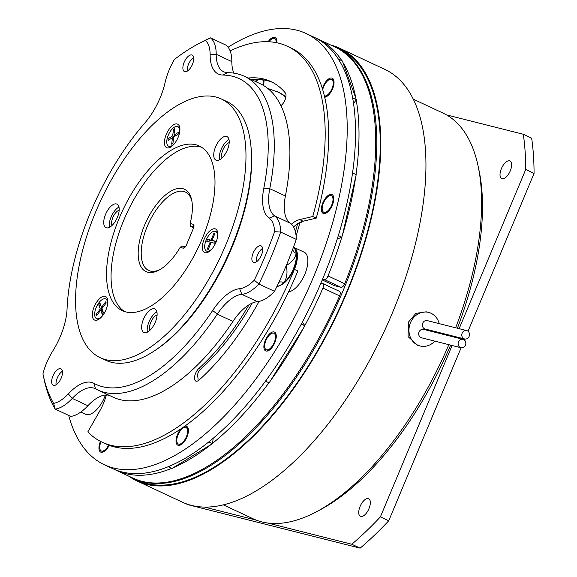 <?xml version="1.0" encoding="UTF-8"?>
<svg xmlns="http://www.w3.org/2000/svg" width="577" height="577" viewBox="0 0 577 577"><rect width="100%" height="100%" fill="white"/><g stroke="black" fill="none" stroke-linecap="round" stroke-linejoin="round"><path stroke-width="0.87" d="M133.395 478.311A238.041 110.286 -64.9 0 0 133.914 478.564L137.391 480.187A238.041 110.286 -64.9 0 0 146.666 483.483A238.041 110.286 -64.9 0 0 342.529 301.648A238.041 110.286 -64.9 0 0 339.103 48.944L335.626 47.321A238.041 110.286 -64.9 0 0 335.107 47.076M133.914 478.564A238.041 110.286 -64.9 0 0 143.197 481.86A238.041 110.286 -64.9 0 0 339.06 300.026A238.041 110.286 -64.9 0 0 335.626 47.321M339.471 48.158L384.635 69.283A238.907 110.683 115.1 0 1 388.076 322.911A238.907 110.683 115.1 0 1 191.499 505.409A238.907 110.683 115.1 0 1 182.188 502.098L137.023 480.973A238.907 110.683 -64.9 0 0 146.334 484.283A238.907 110.683 -64.9 0 0 342.911 301.785A238.907 110.683 -64.9 0 0 339.471 48.158A238.907 110.683 -64.9 0 0 330.578 44.956M465.451 345.154A4.327 3.823 104.2 0 0 463.035 339.334A4.327 3.823 104.2 0 0 458.506 341.901A4.327 3.823 104.2 0 0 460.915 347.722A4.327 3.823 104.2 0 0 465.451 345.154M463.035 339.334L423.597 329.38A4.327 3.823 104.2 0 0 419.061 331.948A4.327 3.823 104.2 0 0 421.477 337.769L460.915 347.722M469.115 336.398A4.327 3.823 104.2 0 0 466.699 330.578A4.327 3.823 104.2 0 0 462.163 333.145A4.327 3.823 104.2 0 0 464.579 338.966A4.327 3.823 104.2 0 0 469.115 336.398M466.699 330.578L427.254 320.617A4.327 3.823 104.2 0 0 422.725 323.192A4.327 3.823 104.2 0 0 425.141 329.013L464.579 338.966M439.09 333.29A17.31 15.283 104.2 0 0 439.27 332.583M439.22 323.639A17.31 15.283 104.2 0 0 428.603 312.409A17.31 15.283 104.2 0 0 410.471 322.694A17.31 15.283 104.2 0 0 420.128 345.984A17.31 15.283 104.2 0 0 434.806 341.137M428.603 312.409L426.237 311.811L415.858 313.398L408.401 322.175L408.062 336.593L417.762 345.385L420.128 345.984M360.791 516.487A9.737 4.515 115.1 0 1 360.409 516.35A9.737 4.515 115.1 0 1 360.272 506.015A9.737 4.515 115.1 0 1 368.285 498.578A9.737 4.515 115.1 0 1 368.66 498.708A9.737 4.515 115.1 0 1 368.804 509.051A9.737 4.515 115.1 0 1 360.791 516.487M502.069 178.74A9.737 4.515 115.1 0 1 501.694 178.603A9.737 4.515 115.1 0 1 501.55 168.268A9.737 4.515 115.1 0 1 509.563 160.832A9.737 4.515 115.1 0 1 509.945 160.961A9.737 4.515 115.1 0 1 510.082 171.304A9.737 4.515 115.1 0 1 502.069 178.74M455.642 327.786A223.977 103.766 -64.9 0 0 478.066 165.952L479.025 170.475A219.649 101.761 115.1 0 1 457.402 328.226M454.229 336.355A219.649 101.761 115.1 0 1 453.955 337.04M450.615 345.125A219.649 101.761 115.1 0 1 320.365 509.686L316.275 511.849A223.977 103.766 -64.9 0 0 448.827 344.671M223.4 504.889L253.137 518.795A223.977 103.766 -64.9 0 0 261.864 521.904A223.977 103.766 -64.9 0 0 316.275 511.849M452.18 336.593A223.977 103.766 -64.9 0 0 452.455 335.908M478.066 165.952A223.977 103.766 -64.9 0 0 442.927 113.034L413.197 99.129M452.101 345.5L380.416 516.855A292.142 135.35 115.1 0 1 351.811 544.248L267.67 523.014M256.332 520.151L204.647 507.111M446.475 114.881L523.31 134.268A292.142 135.35 115.1 0 1 525.726 169.494L459.141 328.666M455.765 336.744L455.477 337.422M461.117 347.772L388.754 520.757A292.142 135.35 115.1 0 1 360.149 548.15L188.044 504.716L185.253 503.411M525.726 169.494L534.064 173.388A292.142 135.35 115.1 0 0 531.648 138.17L523.31 134.268M388.754 520.757L380.416 516.855M534.064 173.388L468.026 331.248M464.781 339.009L464.37 340.004M360.149 548.15L351.811 544.248M128.866 476.198A238.907 110.683 -64.9 0 0 137.023 480.973M68.692 415.418A238.041 110.286 -64.9 0 0 104.387 464.745A238.041 110.286 -64.9 0 0 247.396 389.987A238.041 110.286 -64.9 0 0 344.967 163.37A238.041 110.286 -64.9 0 0 306.098 33.502A238.041 110.286 -64.9 0 0 228.11 47.227M104.387 464.745L112.724 468.647A238.041 110.286 -64.9 0 0 117.78 470.695A238.041 110.286 -64.9 0 0 118.941 471.077A238.041 110.286 -64.9 0 0 168.448 466.62A238.041 110.286 -64.9 0 0 169.934 465.992A238.041 110.286 -64.9 0 0 207.532 442.92A238.041 110.286 -64.9 0 0 209.09 441.672A238.041 110.286 -64.9 0 0 265.521 381.116A238.041 110.286 -64.9 0 0 266.971 379.125A238.041 110.286 -64.9 0 0 300.112 326.293A238.041 110.286 -64.9 0 0 301.345 323.993A238.041 110.286 -64.9 0 0 338.288 235.683A238.041 110.286 -64.9 0 0 339.031 233.259A238.041 110.286 -64.9 0 0 352.201 175.386A238.041 110.286 -64.9 0 0 352.525 173.114A238.041 110.286 -64.9 0 0 353.304 167.272A238.041 110.286 -64.9 0 0 352.706 98.364A238.041 110.286 -64.9 0 0 352.381 96.633A238.041 110.286 -64.9 0 0 339.427 60.809A238.041 110.286 -64.9 0 0 338.699 59.626A238.041 110.286 -64.9 0 0 314.436 37.404L306.098 33.502M181.135 428.74A10.386 4.811 -64.9 0 0 176.122 439.515A10.386 4.811 -64.9 0 0 180.745 444.86A10.386 4.811 -64.9 0 0 188.311 432.029A10.386 4.811 -64.9 0 0 188.246 428.819A10.386 4.811 -64.9 0 0 184.698 426.273M186.068 427.543A9.088 4.212 -64.9 0 0 180.608 430.392A9.088 4.212 -64.9 0 0 176.879 439.047A9.088 4.212 -64.9 0 0 178.365 444.009A9.088 4.212 -64.9 0 0 183.825 441.153A9.088 4.212 -64.9 0 0 187.554 432.498A9.088 4.212 -64.9 0 0 186.068 427.543L187.114 428.026A9.088 4.212 115.1 0 1 188.362 429.555M100.47 441.369A10.386 4.811 -64.9 0 0 99.042 446.461A10.386 4.811 -64.9 0 0 103.665 451.805A10.386 4.811 -64.9 0 0 109.219 445.336M263.415 85.439A10.386 4.811 -64.9 0 0 263.877 83.124A10.386 4.811 -64.9 0 0 263.819 79.958M257.118 79.402A10.386 4.811 -64.9 0 0 255.387 81.458M263.566 79.914A9.088 4.212 115.1 0 1 263.927 80.657M276.881 42.777A10.386 4.811 -64.9 0 0 276.787 39.849A10.386 4.811 -64.9 0 0 268.132 41.717M276.167 42.633A9.088 4.212 -64.9 0 0 274.602 38.572L275.647 39.063A9.088 4.212 115.1 0 1 276.902 40.592M324.678 97.232A10.386 4.811 -64.9 0 0 326.38 96.698A10.386 4.811 -64.9 0 0 333.953 83.874A10.386 4.811 -64.9 0 0 333.888 80.657A10.386 4.811 -64.9 0 0 328.601 78.97A10.386 4.811 -64.9 0 0 322.341 88.62M324.375 95.977A9.088 4.212 -64.9 0 0 333.189 84.343A9.088 4.212 -64.9 0 0 331.703 79.381L332.749 79.871A9.088 4.212 115.1 0 1 334.004 81.4M333.679 200.255A10.386 4.811 -64.9 0 0 333.614 197.038A10.386 4.811 -64.9 0 0 327.419 196.065A10.386 4.811 -64.9 0 0 321.49 207.734A10.386 4.811 -64.9 0 0 326.113 213.079A10.386 4.811 -64.9 0 0 333.679 200.255M331.436 195.762A9.088 4.212 -64.9 0 0 325.976 198.618A9.088 4.212 -64.9 0 0 322.247 207.273A9.088 4.212 -64.9 0 0 323.733 212.228A9.088 4.212 -64.9 0 0 329.193 209.372A9.088 4.212 -64.9 0 0 332.922 200.724A9.088 4.212 -64.9 0 0 331.436 195.762L332.475 196.252A9.088 4.212 115.1 0 1 333.73 197.781M276.167 337.754A10.386 4.811 -64.9 0 0 276.102 334.537A10.386 4.811 -64.9 0 0 269.906 333.564A10.386 4.811 -64.9 0 0 263.97 345.234A10.386 4.811 -64.9 0 0 268.593 350.578A10.386 4.811 -64.9 0 0 276.167 337.754M273.916 333.261A9.088 4.212 -64.9 0 0 268.456 336.117A9.088 4.212 -64.9 0 0 264.735 344.772A9.088 4.212 -64.9 0 0 266.213 349.727A9.088 4.212 -64.9 0 0 271.68 346.871A9.088 4.212 -64.9 0 0 275.402 338.223A9.088 4.212 -64.9 0 0 273.916 333.261L274.962 333.751A9.088 4.212 115.1 0 1 276.217 335.28M181.387 444.478A9.088 4.212 115.1 0 1 179.411 444.492L178.365 444.009M104.307 451.416A9.088 4.212 115.1 0 1 102.331 451.438L101.285 450.954A9.088 4.212 -64.9 0 0 108.649 445.119M101.011 441.65A9.088 4.212 -64.9 0 0 99.807 445.992A9.088 4.212 -64.9 0 0 101.285 450.954M262.845 85.1A9.088 4.212 -64.9 0 0 263.112 83.593A9.088 4.212 -64.9 0 0 262.73 79.799M327.022 96.316A9.088 4.212 115.1 0 1 325.046 96.337L324.389 96.027M326.755 212.697A9.088 4.212 115.1 0 1 324.779 212.718L323.733 212.228M302.528 221.633A9.088 4.212 115.1 0 1 301.194 221.828M269.235 350.196A9.088 4.212 115.1 0 1 267.259 350.217L266.213 349.727M191.896 201.178A43.282 20.051 -64.9 0 0 185.361 192.047A43.282 20.051 -64.9 0 0 183.674 191.449A43.282 20.051 -64.9 0 0 148.065 224.511A43.282 20.051 -64.9 0 0 148.686 270.454A43.282 20.051 -64.9 0 0 150.373 271.053A43.282 20.051 -64.9 0 0 159.879 269.618M119.187 210.179A9.088 4.212 -64.9 0 0 113.215 216.7A9.088 4.212 -64.9 0 0 112.032 225.463M229.184 142.663A9.088 4.212 -64.9 0 0 223.212 149.183A9.088 4.212 -64.9 0 0 222.037 157.947M157.088 315.02A9.088 4.212 -64.9 0 0 151.116 321.54A9.088 4.212 -64.9 0 0 149.941 330.304M180.132 247.389A45.446 21.053 115.1 0 1 158.841 270.195A45.446 21.053 115.1 0 1 147.806 272.236A45.446 21.053 115.1 0 1 144.582 225.21A45.446 21.053 115.1 0 1 182.772 188.643A45.446 21.053 115.1 0 1 191.672 200.01A45.446 21.053 115.1 0 1 190.129 223.508L193.158 224.273A3.895 1.803 115.1 0 1 193.922 225.246A3.895 1.803 115.1 0 1 193.432 228.297L186.443 245.016A3.895 1.803 115.1 0 1 184.113 247.98A3.895 1.803 115.1 0 1 183.169 248.153L180.132 247.389L181.957 246.018L185.354 246.877M107.401 305.298A10.819 5.013 -64.9 0 0 105.699 298.965L106.392 299.297A10.819 5.013 115.1 0 1 107.784 300.862M99.316 318.958A10.819 5.013 115.1 0 1 97.643 319.045A10.819 5.013 115.1 0 1 97.225 318.893L96.525 318.569A10.819 5.013 -64.9 0 0 96.95 318.72A10.819 5.013 -64.9 0 0 102.482 315.821M105.699 298.965A10.819 5.013 -64.9 0 0 105.274 298.821A10.819 5.013 -64.9 0 0 96.373 307.087A10.819 5.013 -64.9 0 0 96.525 318.569M179.505 132.941A10.819 5.013 -64.9 0 0 177.795 126.615L178.488 126.94A10.819 5.013 115.1 0 1 179.88 128.505M171.412 146.601A10.819 5.013 115.1 0 1 169.739 146.688A10.819 5.013 115.1 0 1 169.321 146.536L168.628 146.212A10.819 5.013 -64.9 0 0 169.047 146.363A10.819 5.013 -64.9 0 0 174.579 143.464M177.795 126.615A10.819 5.013 -64.9 0 0 177.37 126.464A10.819 5.013 -64.9 0 0 168.47 134.73A10.819 5.013 -64.9 0 0 168.628 146.212M217.406 237.789A10.819 5.013 -64.9 0 0 215.697 231.456L216.397 231.781A10.819 5.013 115.1 0 1 217.789 233.346M209.321 251.449A10.819 5.013 115.1 0 1 207.648 251.529A10.819 5.013 115.1 0 1 207.222 251.384L206.53 251.06A10.819 5.013 -64.9 0 0 206.955 251.204A10.819 5.013 -64.9 0 0 212.487 248.312M215.697 231.456A10.819 5.013 -64.9 0 0 215.279 231.305A10.819 5.013 -64.9 0 0 206.371 239.57A10.819 5.013 -64.9 0 0 206.53 251.06M105.064 296.34A12.982 6.015 -64.9 0 0 94.152 306.791A12.982 6.015 -64.9 0 0 95.075 320.221A12.982 6.015 -64.9 0 0 98.227 319.644A12.982 6.015 -64.9 0 0 107.61 299.586A12.982 6.015 -64.9 0 0 105.064 296.34M177.161 123.983A12.982 6.015 -64.9 0 0 166.248 134.434A12.982 6.015 -64.9 0 0 167.171 147.871A12.982 6.015 -64.9 0 0 170.323 147.286A12.982 6.015 -64.9 0 0 179.707 127.236A12.982 6.015 -64.9 0 0 177.161 123.983M215.07 228.824A12.982 6.015 -64.9 0 0 204.157 239.275A12.982 6.015 -64.9 0 0 205.08 252.712A12.982 6.015 -64.9 0 0 208.232 252.127A12.982 6.015 -64.9 0 0 217.608 232.077A12.982 6.015 -64.9 0 0 215.07 228.824M226.465 136.424A12.982 6.015 -64.9 0 0 215.784 146.349A12.982 6.015 -64.9 0 0 215.971 160.132A12.982 6.015 -64.9 0 0 216.476 160.312A12.982 6.015 -64.9 0 0 227.158 150.395A12.982 6.015 -64.9 0 0 226.97 136.605A12.982 6.015 -64.9 0 0 226.465 136.424M228.982 139.555A12.982 6.015 -64.9 0 0 219.52 159.786M154.369 308.782A12.982 6.015 -64.9 0 0 143.687 318.699A12.982 6.015 -64.9 0 0 143.868 332.489A12.982 6.015 -64.9 0 0 144.38 332.669A12.982 6.015 -64.9 0 0 155.062 322.745A12.982 6.015 -64.9 0 0 154.874 308.962A12.982 6.015 -64.9 0 0 154.369 308.782M156.886 311.912A12.982 6.015 -64.9 0 0 147.416 332.143M116.46 203.941A12.982 6.015 -64.9 0 0 105.779 213.858A12.982 6.015 -64.9 0 0 105.966 227.641A12.982 6.015 -64.9 0 0 106.471 227.821A12.982 6.015 -64.9 0 0 117.153 217.904A12.982 6.015 -64.9 0 0 116.965 204.121A12.982 6.015 -64.9 0 0 116.46 203.941M118.977 207.064A12.982 6.015 -64.9 0 0 109.515 227.302M125.8 311.912A90.892 42.107 115.1 0 1 122.259 310.657A90.892 42.107 115.1 0 1 120.954 214.168A90.892 42.107 115.1 0 1 195.733 144.74A90.892 42.107 115.1 0 1 199.281 145.995A90.892 42.107 115.1 0 1 200.587 242.484A90.892 42.107 115.1 0 1 125.8 311.912M201.467 147.2A90.892 42.107 -64.9 0 0 200.255 146.846A90.892 42.107 -64.9 0 0 126.572 213.822A90.892 42.107 -64.9 0 0 124.589 311.566M221.287 98.955L226.84 101.552A142.829 66.167 115.1 0 1 228.896 253.18A142.829 66.167 115.1 0 1 111.383 362.277A142.829 66.167 115.1 0 1 105.815 360.3L100.254 357.697A142.829 66.167 115.1 0 1 98.198 206.076A142.829 66.167 115.1 0 1 215.719 96.972A142.829 66.167 115.1 0 1 221.287 98.955A142.829 66.167 115.1 0 1 223.342 250.577A142.829 66.167 115.1 0 1 105.822 359.68A142.829 66.167 115.1 0 1 100.254 357.697M299.953 222.39A173.122 80.21 115.1 0 1 299.903 222.556A173.122 80.21 115.1 0 1 296.102 235.964M250.981 146.947A141.048 65.345 115.1 0 1 156.129 349.734M62.41 371.263A9.088 4.212 -64.9 0 0 56.077 384.801M53.574 385.371A9.088 4.212 115.1 0 1 53.221 385.248A9.088 4.212 115.1 0 1 53.091 375.598A9.088 4.212 115.1 0 1 60.563 368.66A9.088 4.212 115.1 0 1 60.917 368.782A9.088 4.212 115.1 0 1 61.054 378.433A9.088 4.212 115.1 0 1 53.574 385.371M193.627 57.577A9.088 4.212 -64.9 0 0 187.294 71.115M184.791 71.685A9.088 4.212 115.1 0 1 184.438 71.562A9.088 4.212 115.1 0 1 184.308 61.912A9.088 4.212 115.1 0 1 191.788 54.966A9.088 4.212 115.1 0 1 192.141 55.096A9.088 4.212 115.1 0 1 192.271 64.747A9.088 4.212 115.1 0 1 184.791 71.685M262.614 248.384A9.088 4.212 -64.9 0 0 256.282 261.922M253.779 262.499A9.088 4.212 115.1 0 1 253.426 262.376A9.088 4.212 115.1 0 1 253.296 252.726A9.088 4.212 115.1 0 1 260.775 245.78A9.088 4.212 115.1 0 1 261.129 245.91A9.088 4.212 115.1 0 1 261.258 255.553A9.088 4.212 115.1 0 1 253.779 262.499M232.481 76.258A168.794 78.205 -64.9 0 0 222.924 75.053A47.61 22.056 115.1 0 1 220.226 74.714A47.61 22.056 115.1 0 1 210.151 54.844A38.955 18.046 -64.9 0 0 205.419 40.433A214.24 99.258 -64.9 0 0 197.918 44.083A214.24 99.258 -64.9 0 0 174.463 59.438A38.955 18.046 -64.9 0 0 165.109 82.489A47.61 22.056 115.1 0 1 144.849 122.966A168.794 78.205 -64.9 0 0 67.062 308.933A47.61 22.056 115.1 0 1 52.817 350.931A38.955 18.046 -64.9 0 0 42.936 373.853A214.24 99.258 -64.9 0 0 43.167 374.935A214.24 99.258 -64.9 0 0 53.603 403.359A38.955 18.046 -64.9 0 0 68.338 393.86A47.61 22.056 115.1 0 1 93.964 383.344A168.794 78.205 -64.9 0 0 212.653 310.498A47.61 22.056 115.1 0 1 239.664 288.709A38.955 18.046 -64.9 0 0 254.277 280.198A214.24 99.258 -64.9 0 0 274.565 231.687A38.955 18.046 -64.9 0 0 269.185 218.135A47.61 22.056 115.1 0 1 263.819 188.174A168.794 78.205 -64.9 0 0 232.481 76.258M233.894 73.156A43.282 20.051 115.1 0 1 231.839 61.609A43.282 20.051 -64.9 0 0 226.061 45.172L210.432 37.866A43.282 20.051 115.1 0 1 216.202 54.296A43.282 20.051 -64.9 0 0 223.674 71.757A43.282 20.051 -64.9 0 0 225.362 72.356A43.282 20.051 -64.9 0 0 227.814 72.666A173.122 80.21 115.1 0 1 237.623 73.906A173.122 80.21 115.1 0 1 244.367 76.301A173.122 80.21 115.1 0 1 269.762 188.686A43.282 20.051 -64.9 0 0 274.645 215.928A43.282 20.051 115.1 0 1 280.646 232.062L296.275 239.376A218.568 101.263 115.1 0 1 294.306 244.922A218.568 101.263 115.1 0 1 292.395 250.093A218.568 101.263 115.1 0 1 286.242 265.564C287.757 272.474 286.971 278.172 283.877 282.665A21.637 10.025 115.1 0 1 276.953 286.351M276.902 286.452A21.637 10.025 -64.9 0 0 280.436 285.341L281.663 284.692A20.339 9.427 -64.9 0 0 296.362 253.274L296.073 251.918A21.637 10.025 -64.9 0 0 293.448 247.266M280.436 285.341A21.637 10.025 -64.9 0 0 296.073 251.918M292.683 249.329A8.655 6.087 173.9 0 0 296.138 253.361C295.41 258.006 292.113 262.073 286.242 265.564A218.568 101.263 115.1 0 1 279.477 280.956A218.568 101.263 115.1 0 1 277.14 285.954A218.568 101.263 115.1 0 1 274.544 291.335L258.907 284.021A43.282 20.051 115.1 0 1 241.842 294.335A43.282 20.051 -64.9 0 0 217.284 314.148A173.122 80.21 115.1 0 1 104.415 392.338A173.122 80.21 115.1 0 1 97.672 389.937A173.122 80.21 115.1 0 1 95.551 388.862A43.282 20.051 -64.9 0 0 95.017 388.588A43.282 20.051 -64.9 0 0 72.255 398.418A43.282 20.051 115.1 0 1 55.147 409.079L70.776 416.392A43.282 20.051 -64.9 0 0 87.892 405.732A43.282 20.051 115.1 0 1 109.414 395.425M274.544 291.335A43.282 20.051 -64.9 0 1 257.479 301.648A43.282 20.051 115.1 0 0 232.92 321.461A173.122 80.21 115.1 0 1 120.052 399.645A173.122 80.21 115.1 0 1 113.301 397.25L97.672 389.937M252.221 303.076A164.467 76.2 115.1 0 1 229.819 337.069A164.467 76.2 115.1 0 1 200.572 369.323C197.875 371.581 197.045 374.56 198.099 378.267A7.573 3.512 115.1 0 0 198.07 380.791M259.087 301.41A179.613 83.218 115.1 0 1 231.146 344.729A179.613 83.218 115.1 0 1 199.209 379.954A7.573 3.512 115.1 0 1 195.812 381.094A7.573 3.512 115.1 0 1 194.817 375.641A7.573 3.512 115.1 0 1 198.834 368.508A164.467 76.2 -64.9 0 0 228.081 336.261A164.467 76.2 -64.9 0 0 249.048 304.75M106.356 394.993A32.463 15.038 115.1 0 1 99.734 411.012L87.819 431.906A218.568 101.263 -64.9 0 0 102.216 442.234A218.568 101.263 -64.9 0 0 239.022 366.525A218.568 101.263 -64.9 0 0 294.407 269.387A21.637 10.025 -64.9 0 0 297.249 259.102A21.637 10.025 -64.9 0 0 293.715 247.295A21.637 10.025 -64.9 0 0 293.477 247.187M102.216 442.234L105.685 443.857A218.568 101.263 -64.9 0 0 242.499 368.148A218.568 101.263 -64.9 0 0 297.883 271.01L294.407 269.387M248.088 78.039A179.613 83.218 115.1 0 1 270.916 81.552A179.613 83.218 115.1 0 1 285.305 92.897A7.573 3.512 115.1 0 1 283.026 103.514A7.573 3.512 115.1 0 1 280.884 105.62M288.594 291.796A21.637 10.025 -64.9 0 0 307.671 263.977A21.637 10.025 -64.9 0 0 304.144 252.171L293.715 247.295M80.845 412.028L85.598 414.25A21.637 10.025 -64.9 0 0 86.442 414.553A21.637 10.025 -64.9 0 0 105.447 395.029M322.24 279.932L334.602 285.709L341.014 287.324A4.327 2.005 -64.9 0 0 343.553 285.766A4.327 2.005 -64.9 0 0 344.7 283.733A238.041 110.286 115.1 0 0 334.588 46.831L317.913 39.027A238.041 110.286 115.1 0 1 341.836 60.722M341.014 287.324L324.339 279.528A4.327 2.005 -64.9 0 0 326.878 277.97A4.327 2.005 -64.9 0 0 328.024 275.936L344.7 283.733M339.427 60.809L338.699 59.626M352.706 98.364L352.381 96.633M352.201 175.386L352.525 173.114M338.288 235.683L339.031 233.259M324.339 279.528L322.593 279.088M316.16 38.248A238.041 110.286 115.1 0 1 317.913 39.027M342.904 62.431A238.041 110.286 115.1 0 1 355.858 98.263L342.377 60.974L338.901 59.352M353.535 103.471L356.175 99.987A238.041 110.286 115.1 0 1 356.023 174.579M355.677 177.009A238.041 110.286 115.1 0 1 342.5 234.882L356.211 174.665L352.735 173.035M337.264 238.965L341.764 237.306A238.041 110.286 115.1 0 1 328.024 275.936M356.175 99.987L355.858 98.263M352.908 98.09L356.384 99.713M341.764 237.306L342.5 234.882M338.49 235.604L341.966 237.234M293.556 226.985A32.463 15.038 115.1 0 1 303.12 221.222L316.254 218.128A218.568 101.263 -64.9 0 0 290.895 47.898L287.425 46.268A218.568 101.263 -64.9 0 0 230.122 50.877M251.558 79.669A179.613 83.218 115.1 0 1 272.632 82.41M291.407 224.179A32.463 15.038 115.1 0 1 299.643 219.592L312.777 216.505A218.568 101.263 -64.9 0 0 287.425 46.268M312.777 216.505L316.254 218.128M244.367 76.301L260.003 83.615A173.122 80.21 115.1 0 1 285.399 196L269.762 188.686L263.819 188.174M296.275 239.376A43.282 20.051 -64.9 0 0 290.274 223.241A43.282 20.051 115.1 0 1 285.399 196M53.603 403.359L55.147 409.079A218.568 101.263 115.1 0 1 44.126 379.464L43.167 374.935M197.918 44.083L202.008 41.919A218.568 101.263 115.1 0 1 210.432 37.866L205.419 40.433M274.565 231.687L280.646 232.062A218.568 101.263 115.1 0 1 258.907 284.021L254.277 280.198M278.814 282.391A8.655 5.164 -132.1 0 1 283.877 282.665M267.62 88.368L278.59 92.313A173.122 80.21 115.1 0 1 285.903 96.813M215.473 241.258L212.026 240.385L214.94 233.418L213.952 233.173L211.038 240.133L207.59 239.267L206.754 241.258L210.208 242.124L207.294 249.091L208.275 249.343L211.189 242.376L214.644 243.249L215.473 241.258M173.489 129.414L172.689 135.876L168.246 138.61L168.015 140.456L172.458 137.73L171.665 144.192L172.934 143.413L173.727 136.951L178.178 134.217L178.401 132.371L173.958 135.097L174.759 128.635L173.489 129.414L174.593 129.933M96.474 315.77L100.723 310.174L102.252 314.415L103.471 312.813L101.934 308.572L106.19 302.975L105.75 301.771L101.502 307.368L99.965 303.127L98.754 304.728L100.283 308.962L96.034 314.559L96.474 315.77M215.336 241.597L212.026 240.385M211.117 242.556L210.208 242.124M212.848 240.768L209.321 240.075L208.636 241.727M209.321 240.075L207.59 239.267M212.776 240.948L211.038 240.133M214.86 233.598L213.952 233.173M174.268 136.619L172.689 135.876M174.586 135.393L174.449 136.511M175.538 135.84L173.958 135.097M173.569 138.249L172.458 137.73M169.826 139.345L168.246 138.61M173.706 137.131L172.617 137.802M103.233 313.123L102.461 310.989L100.723 310.174M97.037 315.028L96.034 314.559M100.73 305.226L102.021 309.777L101.458 310.52M102.021 309.777L100.283 308.962M100.492 305.536L98.754 304.728M102.504 307.837L101.502 307.368M190.129 223.508L190.28 226.119L193.843 227.021M193.656 227.699L190.28 226.119M118.739 471.38A238.041 110.286 115.1 0 1 116.193 470.277L132.876 478.073A238.041 110.286 115.1 0 0 339.608 295.9A4.327 2.005 -64.9 0 0 339.521 291.371A4.327 2.005 -64.9 0 0 339.348 291.306M117.78 470.695L122.245 473.025L122.713 472.123M265.521 381.116L269.106 382.897L304.93 325.774L302.348 322.103M300.112 326.293L301.454 324.151L304.93 325.774M265.629 381.274L266.971 379.125M168.448 466.62L171.881 468.553L212.531 443.612L213.187 438.296M207.532 442.92L209.054 441.982L212.531 443.612M168.412 466.93L169.934 465.992M211.002 444.542A238.041 110.286 115.1 0 1 173.41 467.622M303.581 327.916A238.041 110.286 115.1 0 1 270.447 380.755M116.193 470.277A238.041 110.286 115.1 0 1 114.477 469.426M171.542 468.394A238.041 110.286 115.1 0 1 122.418 472.7M268.932 382.818A238.041 110.286 115.1 0 1 212.567 443.295M339.608 295.9L322.932 288.096A238.041 110.286 115.1 0 1 304.822 325.623M322.932 288.096A4.327 2.005 -64.9 0 0 322.839 283.567A4.327 2.005 -64.9 0 0 322.673 283.509L320.92 283.069M331.703 79.381A9.088 4.212 -64.9 0 0 322.702 89.796M258.258 79.431A9.088 4.212 -64.9 0 0 255.979 81.732M274.602 38.572A9.088 4.212 -64.9 0 0 268.889 41.753M299.903 222.556A10.386 4.811 -64.9 0 0 301.886 222.022A10.386 4.811 -64.9 0 0 303.084 221.229M297.653 223.717A173.122 80.21 115.1 0 1 295.395 231.738M227.814 72.666L222.924 75.053M293.433 247.302A21.637 10.025 115.1 0 1 296.138 253.361M198.834 368.508L200.572 369.323M299.643 219.592L303.12 221.222M276.852 91.498A173.122 80.21 115.1 0 1 285.803 97.362M257.479 301.648L241.842 294.335L239.664 288.709M290.274 223.241L274.645 215.928L269.185 218.135M231.839 61.609L216.202 54.296L210.151 54.844M87.892 405.732L72.255 398.418L68.338 393.86M232.92 321.461L217.284 314.148L212.653 310.498M93.964 383.344L95.551 388.862M193.922 226.631L193.158 224.273M183.169 248.153L184.943 247.338M339.521 291.371L322.839 283.567"/></g></svg>
